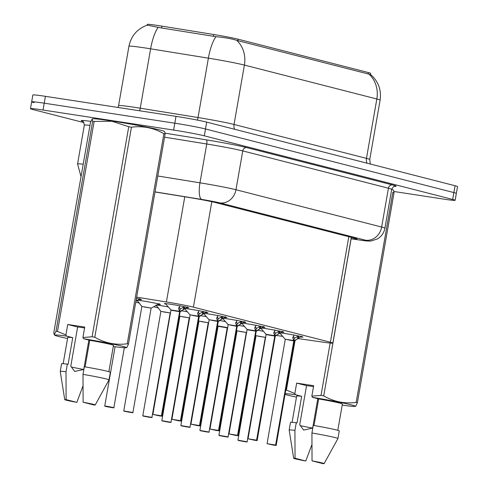 <?xml version="1.0" encoding="UTF-8"?>
<svg xmlns="http://www.w3.org/2000/svg" width="488" height="488" viewBox="0 0 488 488"><rect width="100%" height="100%" fill="white"/><g stroke="black" fill="none" stroke-linecap="round" stroke-linejoin="round"><path stroke-width="0.73" d="M280.539 332.926A12.377 0.494 9.9 0 1 285.248 333.572A12.377 0.494 9.9 0 1 302.932 337.104A12.377 0.494 9.9 0 1 300.901 337.025M261.507 328.052A12.377 0.494 9.9 0 1 266.216 328.699A12.377 0.494 9.9 0 1 283.906 332.23A12.377 0.494 9.9 0 1 281.869 332.151M242.475 323.178A12.377 0.494 9.9 0 1 247.184 323.825A12.377 0.494 9.9 0 1 264.874 327.356A12.377 0.494 9.9 0 1 262.837 327.277M223.443 318.304A12.377 0.494 9.9 0 1 228.152 318.951A12.377 0.494 9.9 0 1 245.842 322.483A12.377 0.494 9.9 0 1 243.805 322.403M204.411 313.43A12.377 0.494 9.9 0 1 209.12 314.077A12.377 0.494 9.9 0 1 226.81 317.609A12.377 0.494 9.9 0 1 224.773 317.529M185.379 308.556A12.377 0.494 9.9 0 1 190.088 309.203A12.377 0.494 9.9 0 1 207.778 312.735A12.377 0.494 9.9 0 1 205.741 312.655M165.859 304.115A12.377 0.494 9.9 0 1 164.364 303.609A12.377 0.494 9.9 0 1 171.062 304.329A12.377 0.494 9.9 0 1 188.746 307.861A12.377 0.494 9.9 0 1 186.709 307.782M257.877 330.327A13.164 0.531 9.9 0 1 263.465 331.279M238.846 325.453A13.164 0.531 9.9 0 1 244.433 326.405M219.814 320.579A13.164 0.531 9.9 0 1 225.401 321.531M200.781 315.705A13.164 0.531 9.9 0 1 206.369 316.657M181.749 310.832A13.164 0.531 9.9 0 1 187.337 311.783M156.746 305.073A13.164 0.531 9.9 0 1 160.625 305.622A13.164 0.531 9.9 0 1 168.305 306.909M137.714 300.199A13.164 0.531 9.9 0 1 141.593 300.748A13.164 0.531 9.9 0 1 160.412 304.512A13.164 0.531 9.9 0 1 157.966 304.396M136.439 298.351A13.164 0.531 9.9 0 1 141.38 299.638A13.164 0.531 9.9 0 1 138.934 299.522M370.398 74.481L370.599 73.34A20.88 0.836 -170.1 0 0 368.391 72.566L238.083 39.193A20.88 0.836 -170.1 0 0 213.774 34.526L161.931 26.139A20.88 0.836 -170.1 0 0 158.6 25.614A20.88 0.836 -170.1 0 0 147.303 24.4L147.169 25.169M298.199 338.599L323.69 342.247A23.204 0.933 -170.1 0 0 332.853 343.095A23.204 0.933 -170.1 0 0 330.4 342.234L193.419 307.153A23.204 0.933 -170.1 0 0 166.408 301.968L136.652 297.155M276.415 335.476L282.686 336.372M135.774 302.176L139.379 303.097M153.696 306.763L158.411 307.971M137.579 300.876A13.164 0.531 9.9 0 1 136.805 300.7M156.611 305.75A13.164 0.531 9.9 0 1 155.837 305.573M369.184 74.292A27.072 24.058 104.4 0 1 376.834 98.991A30.939 1.244 -170.1 0 1 380.103 100.138C381.531 89.902 378.371 81.374 370.618 74.56L236.753 40.382C231.788 38.741 224.852 37.509 215.964 36.685L161.504 27.981L147.23 25.15C137.256 28.804 131.162 35.831 128.948 46.238L118.584 105.621A30.939 1.244 9.9 0 1 135.322 107.421A30.939 1.244 9.9 0 1 140.251 108.196L198.024 117.541A30.939 1.244 9.9 0 1 234.039 124.458L366.47 158.374A30.939 1.244 9.9 0 1 369.739 159.521L370.319 164.029M83.912 122.604L32.928 109.544A23.204 0.933 9.9 0 1 30.47 108.684A23.204 0.933 9.9 0 1 43.023 110.032L173.606 130.058A23.204 0.933 9.9 0 1 204.313 135.829L452.681 199.439L453.877 192.583A23.204 0.933 9.9 0 1 456.335 193.443A23.204 0.933 9.9 0 0 453.877 192.583L205.509 128.978L453.877 192.583L455.072 185.733A23.204 0.933 9.9 0 1 457.53 186.593L455.139 200.3A23.204 0.933 9.9 0 1 442.585 198.945L393.962 191.491M173.606 130.058L174.802 123.208A23.204 0.933 9.9 0 1 205.509 128.978A23.204 0.933 9.9 0 0 174.802 123.208L44.219 103.181L174.802 123.208L175.997 116.358A23.204 0.933 9.9 0 1 206.705 122.122L455.072 185.733M34.123 102.694A23.204 0.933 9.9 0 1 31.665 101.833A23.204 0.933 9.9 0 1 44.219 103.181A23.204 0.933 9.9 0 0 31.665 101.833L32.861 94.983A23.204 0.933 9.9 0 1 45.415 96.331L175.997 116.358M452.681 199.439A23.204 0.933 9.9 0 1 455.139 200.3M351.085 238.638A23.204 0.933 -170.1 0 0 357.064 239.053A23.204 0.933 -170.1 0 0 354.611 238.193L215.537 202.575A23.204 0.933 -170.1 0 0 188.527 197.39L155.007 191.967M105.365 406.394L111.27 407.51L107.897 406.736M107.891 406.785L110.8 407.266L107.958 406.742M107.946 406.803L111.27 407.517C116.242 408.139 112.691 407.626 113.875 407.651L124.324 347.761M105.249 406.376L104.731 406.053L107.244 406.321L113.875 407.651M187.496 307.007L179.804 311.649L180.054 309.142M161.436 415.813L155.428 414.855L159.417 415.874L152.878 414.416L161.436 415.813L179.608 311.661A0.384 0.336 103.9 0 1 179.621 311.606L178.596 308.63L179.944 305.701M161.613 415.861L162.022 416.008C160.973 416.002 164.145 416.49 159.417 415.874L161.613 415.861L179.791 311.71L180.194 311.85L179.791 311.71A0.384 0.354 104.9 0 1 179.804 311.649M173.563 310.539L179.791 311.71A0.384 0.354 104.9 0 1 179.791 311.704L179.791 311.71M161.449 415.99L155.898 415.099L161.278 415.947M179.621 311.606L180.084 308.947L179.297 306.867M180.267 308.995L184.037 306.854M178.596 308.63L178.724 307.897L178.596 308.63M124.397 411.268L130.302 412.384L126.929 411.61M126.917 411.659L130.302 412.39C135.274 413.013 131.723 412.5 132.907 412.525L123.763 410.926L141.862 306.464L151.268 308.111L144.448 307.05M136.933 300.083L141.862 306.464M143.429 416.142L149.334 417.258L145.961 416.484M145.949 416.532L149.334 417.264C154.299 417.887 150.755 417.374 151.939 417.399L142.795 415.8L160.894 311.338L170.3 312.985L163.48 311.923M143.313 416.124L142.795 415.8M155.965 304.957L160.894 311.338M162.461 421.016L168.366 422.138L164.993 421.358M164.981 421.406L168.366 422.138C173.331 422.76 169.787 422.248 170.971 422.272L161.827 420.674L179.919 316.212L189.332 317.859L182.512 316.797M162.345 420.998L161.827 420.674M181.487 425.89L187.392 427.012L184.025 426.231M184.013 426.28L187.398 427.012C192.364 427.634 188.819 427.122 190.003 427.146L180.859 425.548L198.951 321.086L208.364 322.733L201.544 321.671M181.377 425.871L180.859 425.548M206.528 311.881L198.836 316.523L199.086 314.016M180.469 420.686L174.46 419.729L178.449 420.748L171.91 419.29L180.469 420.686L198.64 316.535A0.384 0.336 103.9 0 1 198.653 316.48L197.628 313.503L198.976 310.575M199.183 316.358L199.226 316.73L198.823 316.584A0.384 0.354 104.9 0 1 198.836 316.523M192.595 315.413L198.646 316.541L190.003 314.833L198.549 316.194M180.645 420.735L181.054 420.882C180.005 420.876 183.171 421.364 178.449 420.748L180.645 420.735L198.64 316.56M180.481 420.863L174.93 419.973L180.31 420.821M198.653 316.48L199.116 313.821L198.329 311.74M199.299 313.869L203.069 311.728M197.628 313.503L197.756 312.771L197.628 313.503M225.56 316.755L217.868 321.397L218.118 318.89M199.501 425.56L193.492 424.603L197.475 425.621L190.942 424.163L199.501 425.56L217.672 321.409A0.384 0.336 103.9 0 1 217.685 321.354L216.66 318.377L218.008 315.449M200.086 425.756C199.031 425.75 202.203 426.238 197.481 425.621L200.086 425.756L218.258 321.61L217.855 321.458A0.384 0.354 104.9 0 1 217.868 321.397M211.627 320.287L217.672 321.415L209.035 319.707L217.581 321.067M199.677 425.609L217.672 321.433M199.513 425.737L193.962 424.847L199.342 425.695M217.685 321.354L218.148 318.695L217.361 316.614M218.331 318.743L222.101 316.602M216.66 318.377L216.788 317.645L216.66 318.377M244.592 321.635L236.9 326.271L237.15 323.77M218.532 430.434L212.524 429.477L216.507 430.495L209.974 429.037L218.532 430.434L236.704 326.283A0.384 0.336 103.9 0 1 236.717 326.228L235.692 323.251L237.04 320.323M230.659 325.16L236.704 326.289L228.061 324.581L236.613 325.941M218.709 430.483L219.112 430.63C218.063 430.623 221.235 431.111 216.513 430.495L218.709 430.483L236.887 326.338M218.545 430.611L212.994 429.721L218.368 430.569M236.717 326.228L237.18 323.568L236.393 321.488M237.363 323.617L241.133 321.476M235.692 323.251L235.82 322.519L235.692 323.251M92.104 119.035L90.487 122.47L53.826 332.529L54.211 334.701L55.992 331.303L92.659 121.244L92.104 119.035L92.635 118.84A36.35 1.458 9.9 0 1 112.197 121.042A36.35 1.458 9.9 0 1 164.084 131.309L164.743 131.858L165.115 134.035L128.454 344.095L126.843 347.529L126.313 347.724A36.35 1.458 9.9 0 1 114.674 346.675L113.295 346.327M92.659 121.244A41.767 1.677 9.9 0 1 94.135 121.408L57.474 331.468L65.917 334.908L66.539 336.098A36.35 1.458 9.9 0 0 54.863 335.256L54.205 334.707M65.917 334.908L67.734 324.477L84.741 327.082L82.917 337.519L92.092 336.775L128.753 126.715L111.935 121.262L94.135 121.408M67.558 338.507A36.35 1.458 9.9 0 1 54.863 335.256M55.992 331.303A41.767 1.677 9.9 0 1 57.474 331.468M82.966 386.014L76.836 402.362A15.47 0.622 9.9 0 1 64.739 399.641L60.244 371.405A24.748 0.994 9.9 0 1 60.244 371.392L61.573 363.78A24.748 0.994 9.9 0 1 67.332 364.139L68.088 364.329L72.736 337.684L66.539 336.098M63.159 363.706L67.747 337.397A23.204 0.933 9.9 0 1 72.736 337.684M60.244 371.392A24.748 0.994 9.9 0 1 66.008 371.752L67.332 364.139M64.739 399.641A15.47 0.622 9.9 0 1 66.112 399.617L66.008 371.752M66.112 399.617L76.836 402.362M67.734 324.477L77.629 327.009L70.797 366.152L74.695 371.441L83.735 369.465A17.483 0.701 9.9 0 1 71.291 366.976M128.753 126.715A41.767 1.677 9.9 0 1 131.449 127.191L94.788 337.251C104.914 343.107 115.735 345.284 127.24 343.784L163.901 133.724C153.769 127.874 142.953 125.697 131.449 127.191M163.901 133.724A41.767 1.677 9.9 0 1 165.115 134.035M127.24 343.784A41.767 1.677 9.9 0 1 128.454 344.095M92.092 336.775A41.767 1.677 9.9 0 1 94.788 337.251M82.917 337.519L83.546 338.709A36.35 1.458 9.9 0 1 126.313 347.724M83.546 338.709L89.737 340.295A23.204 0.933 9.9 0 1 113.466 345.376L108.873 371.685M89.737 340.295L85.101 366.878M83.009 374.357L84.339 366.744A24.748 0.994 9.9 0 1 110.337 372.289L109.007 379.902A24.748 0.994 9.9 0 1 109.001 379.914A24.748 0.994 9.9 0 0 83.009 374.357L83.112 402.222A15.47 0.622 9.9 0 1 95.209 404.961A15.47 0.622 9.9 0 1 93.842 404.973L83.112 402.222M83.735 369.465L88.865 340.069M77.629 327.009A17.483 0.701 9.9 0 1 84.589 327.942M296.484 397.134A36.35 1.458 9.9 0 1 285.084 394.42M285.224 393.615A36.35 1.458 9.9 0 1 295.466 394.731L294.844 393.541L286.401 390.095A41.767 1.677 9.9 0 0 285.846 390.034M311.893 444.647L305.762 460.995A15.47 0.622 9.9 0 1 293.666 458.275L289.171 430.038A24.748 0.994 9.9 0 1 289.171 430.019L290.5 422.407A24.748 0.994 9.9 0 1 296.259 422.767L297.015 422.962L301.663 396.317L295.466 394.731M292.086 422.334L296.673 396.03A23.204 0.933 9.9 0 1 301.663 396.317M289.171 430.019A24.748 0.994 9.9 0 1 294.935 430.379L296.259 422.767M293.666 458.275A15.47 0.622 9.9 0 1 295.039 458.244L294.935 430.379M295.039 458.244L305.762 460.995M330.156 343.064L321.019 395.408L311.844 396.146L313.668 385.709L296.661 383.104L306.555 385.636L299.724 424.78L303.621 430.074L312.662 428.098A17.483 0.701 9.9 0 1 300.218 425.603M391.693 189.399A36.35 1.458 9.9 0 1 393.011 189.942L393.663 190.491L394.042 192.669L357.381 402.728L355.77 406.156L355.24 406.351A36.35 1.458 9.9 0 1 343.601 405.308L342.222 404.955M351.128 238.809L323.715 395.884C333.841 401.734 344.662 403.911 356.167 402.417L392.828 192.357A41.767 1.677 9.9 0 1 394.042 192.669M356.167 402.417A41.767 1.677 9.9 0 1 357.381 402.728M321.019 395.408A41.767 1.677 9.9 0 1 323.715 395.884M295.039 340.575L286.401 390.095M311.844 396.146L312.472 397.336A36.35 1.458 9.9 0 1 355.24 406.351M312.472 397.336L318.664 398.922A23.204 0.933 9.9 0 1 342.393 404.009L337.8 430.312M318.664 398.922L314.028 425.505M337.934 438.535A24.748 0.994 9.9 0 0 311.936 432.99L313.265 425.377A24.748 0.994 9.9 0 1 339.264 430.916L337.934 438.535A24.748 0.994 9.9 0 1 337.928 438.547L324.136 463.588A15.47 0.622 9.9 0 1 322.769 463.6L312.039 460.855A15.47 0.622 9.9 0 1 324.136 463.588M311.936 432.99L312.039 460.855M312.662 428.098L317.792 398.696M306.555 385.636A17.483 0.701 9.9 0 1 313.516 386.569M296.661 383.104L294.844 393.541M200.519 430.764L206.424 431.886L203.057 431.105M220.576 326.545L227.207 327.869L218.063 326.277L199.891 430.422L209.035 432.02C207.851 431.996 211.395 432.508 206.43 431.886L203.118 431.111M200.403 430.745L199.891 430.422M219.551 435.638L225.456 436.76L222.083 435.979M222.077 436.034L225.462 436.76C230.428 437.382 226.883 436.87 228.061 436.894L218.923 435.296L237.016 330.834L246.428 332.48L239.608 331.419M238.583 440.511L244.488 441.634L241.115 440.853M241.109 440.908L244.494 441.634C249.459 442.256 245.915 441.744 247.093 441.768L237.949 440.17L256.048 335.707L265.454 337.354L258.64 336.293M238.467 440.493L237.949 440.17M263.624 326.509L255.932 331.145L256.176 328.644M237.564 435.308L231.556 434.35L235.539 435.369L229.006 433.911L237.564 435.308L255.736 331.157A0.384 0.336 103.9 0 1 255.749 331.102L254.724 328.125L256.072 325.197M237.741 435.357L238.144 435.503C237.095 435.497 240.267 435.985 235.545 435.369L237.741 435.357L255.919 331.212L256.322 331.346L255.919 331.212A0.384 0.354 104.9 0 1 255.932 331.145M249.691 330.034L255.913 331.206M237.577 435.485L232.026 434.595L237.4 435.442M255.749 331.102L256.212 328.442L255.425 326.362M256.395 328.491L260.165 326.35M254.724 328.125L254.852 327.393L254.724 328.125M282.656 331.382L274.957 336.019L275.208 333.517M256.59 440.182L250.588 439.224L254.571 440.243L248.032 438.785L256.59 440.182L274.768 336.031A0.384 0.336 103.9 0 1 274.781 335.976L273.756 332.999L275.104 330.071M256.773 440.231L257.176 440.377C256.127 440.371 259.299 440.859 254.577 440.243L256.773 440.231L274.951 336.086L275.348 336.22L274.951 336.086A0.384 0.354 104.9 0 1 274.957 336.019M268.723 334.908L274.945 336.079M256.609 440.359L251.058 439.468L256.432 440.316M274.781 335.976L275.244 333.316L274.457 331.236M275.421 333.365L279.197 331.224M273.756 332.999L273.884 332.267L273.756 332.999M301.682 336.256L293.989 340.892L294.24 338.391M275.622 445.056L269.62 444.098L273.603 445.117L267.064 443.659L275.622 445.056L293.8 340.905A0.384 0.336 103.9 0 1 293.813 340.85L292.788 337.873L294.136 334.945M275.805 445.105L276.208 445.251C275.159 445.245 278.331 445.733 273.609 445.117L275.805 445.105L293.983 340.96L294.38 341.1L293.983 340.96A0.384 0.354 104.9 0 1 293.989 340.892M287.755 339.782L293.8 340.911L285.157 339.203L293.709 340.563M275.641 445.233L270.09 444.342L275.464 445.19M293.813 340.85L294.276 338.19L293.489 336.11M294.453 338.239L298.229 336.098M292.788 337.873L292.916 337.141L292.788 337.873M161.931 26.139L161.607 27.993M238.083 39.193L237.821 40.705M213.774 34.526L213.451 36.38M368.391 72.566L368.129 74.072M184.769 196.78L166.408 301.968M211.822 201.703L193.419 307.153M348.816 236.704L330.4 342.234M367.049 163.187A7.735 6.875 -75.6 0 1 366.47 158.374L376.834 98.991L244.403 65.075A30.939 1.244 -170.1 0 0 208.388 58.163L150.615 48.818A30.939 1.244 -170.1 0 0 145.686 48.038A30.939 1.244 -170.1 0 0 128.948 46.238M158.24 27.267A27.072 7.997 -80.8 0 0 150.615 48.818L140.251 108.196A7.735 2.288 99.2 0 1 139.659 110.782M234.618 129.271A7.735 6.875 -75.6 0 1 234.039 124.458L244.403 65.075A27.072 24.058 -75.6 0 0 236.753 40.382M197.439 120.109A7.735 2.288 99.2 0 0 198.024 117.541L208.388 58.163A27.072 7.997 -80.8 0 1 215.964 36.685M45.415 96.331L43.023 110.032M206.705 122.122L204.313 135.829M81.032 176.662L77.568 163.95A30.939 1.244 9.9 0 1 83.204 164.212M82.734 121.347A34.807 1.397 9.9 0 1 90.884 121.359M89.981 125.386A30.939 1.244 -170.1 0 0 84.345 125.123C83.576 121.957 82.96 120.652 82.496 121.219M165.066 133.175L206.308 139.849A34.807 1.397 9.9 0 1 246.824 147.62L392.492 184.928A34.807 1.397 9.9 0 1 394.487 186.355M157.795 175.997L199.97 182.823L206.741 143.997L164.572 137.171M360.919 240.194A15.47 9.345 -81.8 0 0 361.376 240.279L351.055 238.797L360.919 240.194A15.47 0.622 -170.1 0 0 365.39 240.181L219.722 202.874A15.47 0.622 -170.1 0 0 201.715 199.421A15.47 4.569 -80.8 0 1 199.97 182.823A30.939 1.244 9.9 0 1 235.978 189.734L242.756 150.908A30.939 1.244 -170.1 0 0 206.741 143.997A3.867 1.141 99.2 0 0 206.308 139.849M219.722 202.874A15.47 13.749 -75.6 0 0 235.978 189.734L381.653 227.042L388.424 188.215L242.756 150.908A3.867 3.434 104.4 0 1 246.824 147.62M365.39 240.181A15.47 13.749 -75.6 0 0 381.653 227.042A30.939 1.244 9.9 0 1 384.922 228.189L391.699 189.362A30.939 1.244 -170.1 0 0 388.424 188.215A3.867 3.434 104.4 0 1 392.492 184.928M201.715 199.421L155.025 191.869M139.172 298.949A11.309 0.451 9.9 0 1 139.568 299.168L139.971 298.607M180.151 311.484L162.022 416.008M152.878 414.416L170.971 309.959L179.517 311.32M171.056 310.258L179.608 311.661M170.971 309.959L165.45 303.646A11.309 0.458 9.9 0 1 165.469 303.591M184.129 309.282L184.574 306.751M183.281 309.825L183.762 307.062M158.204 303.823A11.309 0.451 9.9 0 1 158.6 304.042L159.003 303.481M198.823 316.584L199.226 316.724M203.161 314.156L203.6 311.625M202.313 314.699L202.794 311.936M218.215 321.232L218.258 321.604L217.849 321.458M222.192 319.03L222.632 316.498M221.345 319.573L221.826 316.81M237.247 326.106L219.112 430.63M241.224 323.904L241.664 321.372M240.377 324.447L240.859 321.683M217.984 325.96L227.396 327.607L218.075 326.271L217.581 325.496M256.273 330.98L238.144 435.503M229.006 433.911L247.093 329.455L255.645 330.815M247.184 329.754L255.736 331.157M260.256 328.778L260.696 326.246M259.409 329.321L259.89 326.557M275.305 335.854L257.176 440.377M248.032 438.785L266.125 334.329L274.677 335.689M266.216 334.628L274.768 336.031M279.288 333.652L279.728 331.12M278.435 334.195L278.923 331.437M294.337 340.728L276.208 445.251M298.32 338.526L298.76 335.994M297.466 339.069L297.948 336.311M351.311 237.345L332.853 343.095M380.103 100.138L369.739 159.521M118.584 105.621L118.017 107.464M30.47 108.684L31.665 101.833M77.568 163.95L84.345 125.123M391.699 189.362C393.182 186.861 394.2 185.843 394.755 186.312M361.376 240.279C365.835 240.993 369.087 241.224 371.142 240.974L377.395 238.949C381.494 236.479 384.001 232.892 384.922 228.189M104.731 406.053L115.083 346.736M135.945 301.181L139.568 299.168M180.377 311.594L181.658 310.88M132.907 412.525L151.085 308.373M151.268 308.111L158.6 304.042M123.763 410.926L124.269 411.25M151.939 417.399L170.117 313.247M170.3 312.985L170.611 312.814M170.971 422.272L189.143 318.121M189.332 317.859L189.643 317.688M179.919 316.212L179.517 315.748M190.003 427.146L208.175 322.995M208.364 322.733L208.675 322.562M198.951 321.086L198.549 320.622M171.91 419.29L190.088 315.138M181.054 420.882L199.226 316.736M199.409 316.468L200.69 315.754M190.003 314.833L184.806 308.892M190.942 424.163L209.114 320.012M218.441 321.342L219.722 320.628M209.035 319.707L203.838 313.766M209.974 429.037L228.146 324.886M237.473 326.216L238.754 325.502M228.061 324.581L222.87 318.64M95.209 404.961L109.001 379.914M209.035 432.02L227.207 327.869M227.396 327.607L227.701 327.436M228.061 436.894L246.239 332.743M246.428 332.48L246.733 332.31M237.016 330.834L236.613 330.376M218.923 435.296L219.423 435.619M247.093 441.768L265.271 337.617M265.454 337.354L265.765 337.184M256.048 335.707L255.645 335.25M256.505 331.09L257.786 330.376M247.093 329.455L241.902 323.514M275.537 335.964L276.818 335.25M266.125 334.329L260.934 328.387M267.064 443.659L285.242 339.514M294.569 340.837L295.85 340.124M285.157 339.203L279.966 333.261"/></g></svg>
